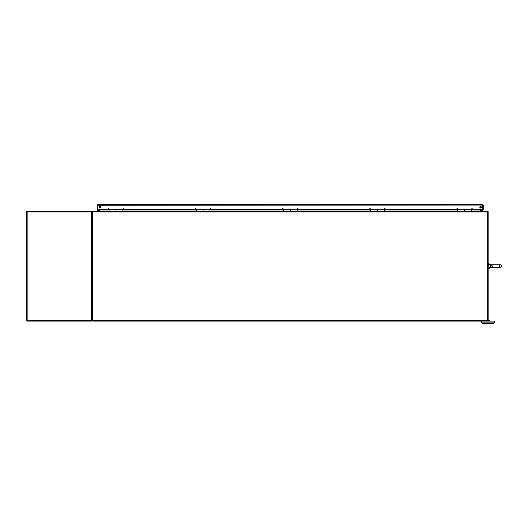 <?xml version="1.0" encoding="UTF-8"?>
<svg xmlns="http://www.w3.org/2000/svg" width="528" height="528" viewBox="0 0 528 528"><rect width="100%" height="100%" fill="white"/><g stroke="black" fill="none" stroke-linecap="round" stroke-linejoin="round"><path stroke-width="0.79" d="M92.941 211.919L92.941 321.11L487.595 321.11L487.595 211.919L92.941 211.919L92.941 211.16L487.595 211.16L487.595 211.919M123.717 211.16L123.031 211.16M108.854 211.16L108.167 211.16M92.941 211.807L92.479 211.523A0.752 0.752 0 0 0 92.367 211.919L92.367 320.529L488.169 320.529L488.169 211.919A0.752 0.752 0 0 0 487.595 211.187M92.941 211.16L99.924 211.141L99.924 209.312M472.369 210.989L480.612 210.989A0.752 0.752 0 0 0 480.625 211.141L480.612 209.312M480.612 211.141L487.595 211.16M99.924 206.474L99.924 208.019M480.612 208.019L480.612 206.474M457.512 211.16L456.819 211.16M385.202 211.16L384.516 211.16M370.346 211.16L369.659 211.16M298.043 211.16L297.356 211.16M283.18 211.16L282.493 211.16M210.877 211.16L210.19 211.16M196.02 211.16L195.334 211.16M472.369 211.16L471.682 211.16M481.186 206.738L481.186 207.761A0.772 0.772 0 0 0 481.384 207.247A0.772 0.772 0 0 1 480.612 208.019A0.772 0.772 0 0 1 479.84 207.247A0.772 0.772 0 0 1 480.612 206.474A0.772 0.772 0 0 1 481.384 207.247A0.772 0.772 0 0 0 481.186 206.738M481.186 209.312L481.272 211.141M487.595 211.807L488.057 211.523M99.911 211.141A0.752 0.752 0 0 0 99.924 210.989L108.167 210.989M99.264 211.141L99.35 209.312M99.35 207.761L99.35 206.738M92.479 211.523A0.752 0.752 0 0 1 92.941 211.187M115.942 211.16L115.942 209.312L196.238 209.312L196.238 211.16M274.039 204.501L97.931 204.501L97.178 205.253L97.172 209.312L97.753 209.312L97.931 205.075L97.178 205.253A0.752 0.752 0 0 1 97.931 204.501L97.753 209.312L109.072 209.312L109.072 211.16M196.238 209.312L203.108 209.312L203.108 211.16L203.108 209.312L283.397 209.312L283.397 211.16M283.397 209.312L290.275 209.312L290.275 211.16L290.275 209.312L370.557 209.312L370.564 211.16M370.564 209.722L370.557 209.312L377.434 209.312L377.434 211.16L377.434 209.312L457.723 209.312L457.723 211.16M384.305 209.312L384.305 210.751M457.723 209.722L457.723 209.312L464.6 209.312L464.594 211.16L464.6 209.312L483.358 209.312L483.358 205.253L482.605 204.501L482.783 209.312L482.783 205.253L483.358 205.253M471.464 209.312L471.471 210.751M489.469 267.425L488.717 268.594L488.169 268.422L488.341 263.677L490.07 265.208A0.99 0.33 28.6 0 0 490.789 265.393L490.789 266.878L491.264 267.425L490.908 267.089A0.99 0.515 -36.9 0 0 490.301 267.201L491.264 267.465L490.07 267.062L489.251 267.716L490.07 267.062L490.301 265.069L489.251 264.554A0.686 0.37 140 0 1 489.779 264.554L489.245 263.921L490.301 264.799L491.264 264.799L490.75 265.472M490.637 265.848L490.677 266.607M490.908 267.089L491.264 267.472L500.3 267.472C501.989 266.303 501.989 265.412 500.3 264.805L491.264 264.805L492.492 266.138L491.264 267.465L500.3 267.472C501.989 266.303 501.989 265.412 500.3 264.805L499.686 264.805M489.779 267.716L489.245 268.349L489.779 267.716A0.686 0.37 40 0 1 489.251 267.716L489.938 267.102M491.264 264.851L490.908 265.181A0.99 0.515 36.9 0 1 490.301 265.069L491.264 264.812M490.301 267.201L491.264 267.472L490.07 267.062L489.251 267.716M490.789 266.878A0.99 0.33 -28.6 0 0 490.07 267.062M487.595 321.11L494.38 321.11L494.38 322.469L493.35 323.499L482.315 323.499L481.285 322.139L494.38 322.139M481.285 321.11L481.285 322.139M488.169 320.001A1.617 1.617 0 0 1 489.707 321.11M489.106 321.11A1.069 1.069 0 0 0 488.169 320.555L488.169 320.529M26.981 211.873L26.42 211.748L27.152 211.16L26.42 211.748M91.793 320.357L92.367 320.357L91.615 321.11L27.152 321.11L26.4 320.357L26.4 211.919L26.974 211.919M91.641 321.11L27.152 321.11L26.981 320.351M91.786 320.397L92.347 320.522L91.615 321.11L91.615 320.357L26.42 320.351L26.4 211.992L27.152 211.919L27.152 320.357L26.42 320.351M91.615 320.357L92.347 320.351L91.615 320.357L91.615 211.919L92.367 211.992M27.152 320.529L26.42 320.522L26.981 320.397M26.42 320.522L27.126 321.11M91.786 211.873L92.347 211.748L91.615 211.16L92.347 211.748M92.367 211.919L91.615 211.741M27.152 211.16L27.152 211.919L91.615 211.919L91.615 211.16L27.152 211.16M479.437 204.501L306.497 204.501M97.178 209.312L97.178 205.253M123.037 208.963A0.343 0.343 0 0 0 123.545 209.26A0.343 0.343 0 0 0 123.545 208.666A0.343 0.343 0 0 0 123.037 208.963M210.197 208.963A0.343 0.343 0 0 0 210.712 209.26A0.343 0.343 0 0 0 210.712 208.666A0.343 0.343 0 0 0 210.197 208.963M297.356 208.963A0.343 0.343 0 0 0 297.871 209.26A0.343 0.343 0 0 0 297.871 208.666A0.343 0.343 0 0 0 297.356 208.963M384.516 208.963A0.343 0.343 0 0 0 385.031 209.26A0.343 0.343 0 0 0 385.031 208.666A0.343 0.343 0 0 0 384.516 208.963M471.676 208.963A0.343 0.343 0 0 0 472.19 209.26A0.343 0.343 0 0 0 472.19 208.666A0.343 0.343 0 0 0 471.676 208.963M100.696 207.247A0.772 0.772 0 0 1 99.924 208.019A0.772 0.772 0 0 1 99.152 207.247A0.772 0.772 0 0 1 99.924 206.474A0.772 0.772 0 0 1 100.696 207.247M456.819 208.963A0.343 0.343 0 0 0 457.334 209.26A0.343 0.343 0 0 0 457.334 208.666A0.343 0.343 0 0 0 456.819 208.963M369.659 208.963A0.343 0.343 0 0 0 370.168 209.26A0.343 0.343 0 0 0 370.168 208.666A0.343 0.343 0 0 0 369.659 208.963M282.5 208.963A0.343 0.343 0 0 0 283.008 209.26A0.343 0.343 0 0 0 283.008 208.666A0.343 0.343 0 0 0 282.5 208.963M195.334 208.963A0.343 0.343 0 0 0 195.848 209.26A0.343 0.343 0 0 0 195.848 208.666A0.343 0.343 0 0 0 195.334 208.963M108.174 208.963A0.343 0.343 0 0 0 108.689 209.26A0.343 0.343 0 0 0 108.689 208.666A0.343 0.343 0 0 0 108.174 208.963M482.605 205.075L97.753 205.253M97.931 204.501L482.605 204.501M297.145 211.16L297.145 209.312M209.986 211.16L209.986 209.312M122.819 211.16L122.819 209.312M115.949 209.312L115.949 211.16M481.186 210.382A1.624 1.624 0 0 1 483.028 211.141M97.165 211.141A1.624 1.624 0 0 1 99.35 210.527M456.819 210.989L385.202 210.989M369.659 210.989L298.043 210.989M282.493 210.989L210.877 210.989M195.334 210.989L123.717 210.989M109.072 209.312L115.942 209.312M488.717 268.594L489.245 268.349L488.717 268.594M488.717 263.677L489.245 263.921L488.717 263.677M499.686 267.472L500.3 267.472L498.967 266.138L500.3 264.805"/></g></svg>
